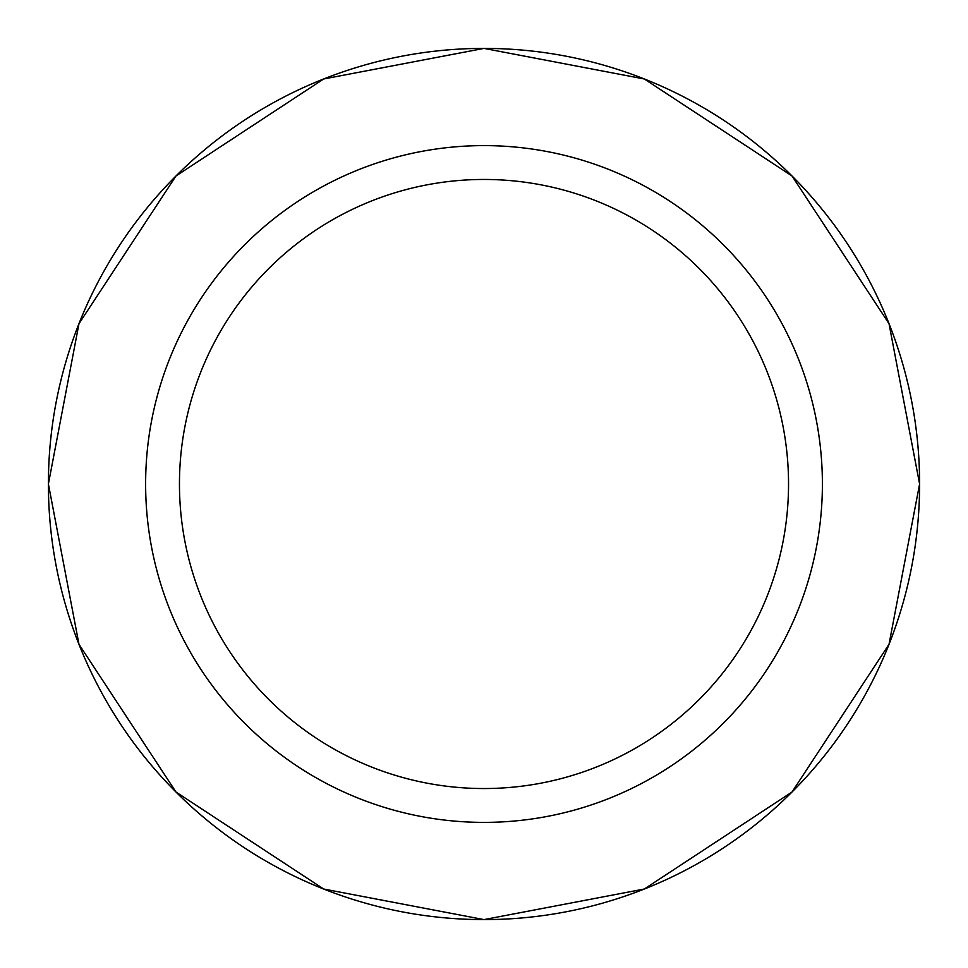 <?xml version="1.0" encoding="UTF-8"?>
<svg xmlns="http://www.w3.org/2000/svg" width="968" height="968" viewBox="0 0 968 968"><rect width="100%" height="100%" fill="white"/><g stroke="black" fill="none" stroke-linecap="round" stroke-linejoin="round"><path stroke-width="1.45" d="M48.4 484A435.6 435.6 0 0 1 701.8 106.758A435.6 435.6 0 0 1 701.8 861.242A435.6 435.6 0 0 1 48.4 484L78.989 323.663L175.982 175.982L323.663 78.989L484 48.4L644.337 78.989L792.018 175.982L889.011 323.663L919.6 484L889.011 644.337L792.018 792.018L644.337 889.011L484 919.6L323.663 889.011L175.982 792.018L78.989 644.337L48.4 484M145.623 484A338.376 338.376 0 0 1 653.194 190.95A338.376 338.376 0 0 1 653.194 777.05A338.376 338.376 0 0 1 145.623 484M179.455 484A304.545 304.545 0 0 1 636.266 220.256A304.545 304.545 0 0 1 636.266 747.744A304.545 304.545 0 0 1 179.455 484"/></g></svg>
